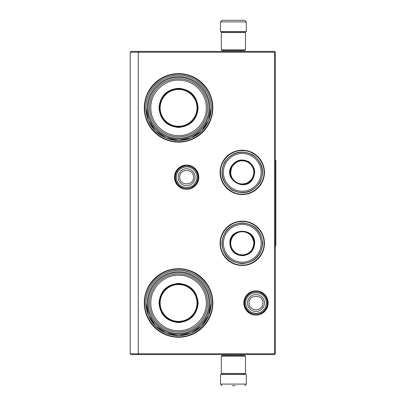 <?xml version="1.0" encoding="UTF-8"?>
<svg xmlns="http://www.w3.org/2000/svg" width="406" height="406" viewBox="0 0 406 406"><rect width="100%" height="100%" fill="white"/><g stroke="black" fill="none" stroke-linecap="round" stroke-linejoin="round"><path stroke-width="0.61" d="M242.265 221.143A22.173 22.173 0 0 1 264.438 243.316A22.173 22.173 0 0 1 242.265 265.483A22.173 22.173 0 0 1 220.093 243.316A22.173 22.173 0 0 1 242.265 221.143M242.265 150.19A22.173 22.173 0 0 1 264.438 172.362A22.173 22.173 0 0 1 242.265 194.535A22.173 22.173 0 0 1 220.093 172.362A22.173 22.173 0 0 1 242.265 150.19M186.633 165.059A12.144 12.144 0 0 1 198.778 177.199A12.144 12.144 0 0 1 186.633 189.343A12.144 12.144 0 0 1 174.489 177.199A12.144 12.144 0 0 1 186.633 165.059M178.569 73.593A34.266 34.266 0 0 1 212.835 107.859A34.266 34.266 0 0 1 178.569 142.125A34.266 34.266 0 0 1 144.303 107.859A34.266 34.266 0 0 1 178.569 73.593M255.973 290.833A12.144 12.144 0 0 1 268.112 302.977A12.144 12.144 0 0 1 255.973 315.117A12.144 12.144 0 0 1 243.828 302.977A12.144 12.144 0 0 1 255.973 290.833M178.569 268.711A34.266 34.266 0 0 1 212.835 302.977A34.266 34.266 0 0 1 178.569 337.244A34.266 34.266 0 0 1 144.303 302.977A34.266 34.266 0 0 1 178.569 268.711M138.593 354.58L138.258 353.773L138.258 52.227L274.517 52.227L274.517 353.773L130.194 353.773L130.194 52.227L138.258 52.227L138.593 51.42L274.517 51.42L275.324 52.227L275.324 353.773L274.517 354.58L131.001 354.58L130.194 353.773M178.569 140.517A32.653 32.653 0 0 0 211.221 107.859A32.653 32.653 0 0 0 178.569 75.206C196.017 74.755 211.673 90.411 211.221 107.859L208.74 120.359L201.66 130.95L191.064 138.03L178.569 140.517A32.653 32.653 0 0 1 145.916 107.859A32.653 32.653 0 0 1 178.569 75.206C161.121 74.755 145.465 90.411 145.916 107.859L148.403 120.359L155.483 130.95L166.074 138.03L178.569 140.517M178.569 335.63A32.653 32.653 0 0 0 211.221 302.977A32.653 32.653 0 0 0 178.569 270.325C196.017 269.873 211.673 285.53 211.221 302.977L208.74 315.472L201.66 326.069L191.064 333.143L178.569 335.63A32.653 32.653 0 0 1 145.916 302.977A32.653 32.653 0 0 1 178.569 270.325C161.121 269.873 145.465 285.53 145.916 302.977L148.403 315.472L155.483 326.069L166.074 333.143L178.569 335.63M274.517 353.773L274.918 354.174M274.517 52.227L274.918 51.826M138.593 51.42L131.001 51.42L130.194 52.227M242.265 194.159C230.618 194.454 220.174 184.009 220.468 172.362C220.174 160.715 230.618 150.271 242.265 150.565C253.912 150.271 264.357 160.715 264.062 172.362C264.357 184.009 253.912 194.454 242.265 194.159M242.265 221.519C253.912 221.219 264.357 231.669 264.062 243.316C264.357 254.958 253.912 265.407 242.265 265.108C230.618 265.407 220.174 254.958 220.468 243.316C220.174 231.669 230.618 221.219 242.265 221.519M178.569 73.999C196.666 73.532 212.901 89.767 212.434 107.859C212.901 125.956 196.666 142.191 178.569 141.724C160.477 142.191 144.242 125.956 144.709 107.859C144.242 89.767 160.477 73.532 178.569 73.999M178.569 269.112C196.666 268.645 212.901 284.88 212.434 302.977C212.901 321.07 196.666 337.305 178.569 336.838C160.477 337.305 144.242 321.07 144.709 302.977C144.242 284.88 160.477 268.645 178.569 269.112M197.92 177.199A11.287 11.287 0 0 1 186.633 188.485A11.287 11.287 0 0 1 175.346 177.199A11.287 11.287 0 0 1 186.633 165.912A11.287 11.287 0 0 1 197.92 177.199M196.93 177.199A10.297 10.297 0 0 1 186.633 187.496A10.297 10.297 0 0 1 176.336 177.199A10.297 10.297 0 0 1 186.633 166.902A10.297 10.297 0 0 1 196.93 177.199M267.26 302.977A11.287 11.287 0 0 1 255.973 314.264A11.287 11.287 0 0 1 244.686 302.977A11.287 11.287 0 0 1 255.973 291.691A11.287 11.287 0 0 1 267.26 302.977M266.27 302.977A10.297 10.297 0 0 1 255.973 313.275A10.297 10.297 0 0 1 245.676 302.977A10.297 10.297 0 0 1 255.973 292.68A10.297 10.297 0 0 1 266.27 302.977M221.3 49.811L245.488 49.811L244.686 50.618L222.107 50.618L221.3 49.811L221.3 32.556L222.107 31.749L244.686 31.749L245.488 32.556L221.3 32.556M245.488 356.189L221.3 356.189L222.107 355.382L244.686 355.382L245.488 356.189L245.488 373.444L221.3 373.444L222.107 374.251L244.686 374.251L245.488 373.444M220.494 21.914L246.295 21.914L246.295 31.587L220.494 31.587L220.494 21.914L222.107 20.3M244.387 20.3L222.402 20.3M231.537 374.413L235.257 374.413M246.295 384.086L220.494 384.086L220.494 374.413L246.295 374.413L246.295 384.086L244.686 385.7M232.313 385.7L235.17 385.7M178.569 127.433C166.678 126.276 160.157 119.75 158.995 107.859C160.157 95.973 166.678 89.447 178.569 88.285C190.46 89.447 196.986 95.973 198.143 107.859C196.986 119.75 190.46 126.276 178.569 127.433M178.569 126.971C166.962 125.835 160.593 119.465 159.462 107.859C160.593 96.252 166.962 89.883 178.569 88.752C190.175 89.883 196.545 96.252 197.676 107.859C196.545 119.465 190.175 125.835 178.569 126.971M147.287 107.859A31.282 31.282 0 0 1 178.569 76.577A31.282 31.282 0 0 1 209.851 107.859A31.282 31.282 0 0 1 178.569 139.141A31.282 31.282 0 0 1 147.287 107.859M208.887 107.859C209.303 91.695 194.819 77.165 178.64 77.546C162.41 77.084 147.83 91.644 148.256 107.859C147.835 124.023 162.319 138.558 178.498 138.177C194.728 138.634 209.308 124.074 208.887 107.859M207.598 107.859A29.024 29.024 0 0 0 178.569 78.835A29.024 29.024 0 0 0 149.545 107.859A29.024 29.024 0 0 1 178.569 78.835A29.024 29.024 0 0 1 207.598 107.859A29.024 29.024 0 0 1 178.569 136.888A29.024 29.024 0 0 1 149.545 107.859A29.024 29.024 0 0 1 178.569 78.835A29.024 29.024 0 0 1 207.598 107.859A29.024 29.024 0 0 1 178.569 136.888A29.024 29.024 0 0 1 149.545 107.859M150.834 107.859C150.387 92.299 165.105 78.612 180.604 80.2C194.677 80.911 206.634 93.791 206.304 107.859C206.755 123.424 192.038 137.111 176.534 135.523C162.466 134.812 150.509 121.932 150.834 107.859M187.841 124.566L187.841 124.292M187.841 91.431L187.841 91.152M169.297 124.292L169.297 124.566M169.297 91.152L169.297 91.431M178.569 89.427A18.432 18.432 0 0 1 197.006 107.859A18.432 18.432 0 0 1 178.569 126.296A18.432 18.432 0 0 1 160.137 107.859A18.432 18.432 0 0 1 178.569 89.427M178.569 88.995A18.869 18.869 0 0 1 197.438 107.859A18.869 18.869 0 0 1 178.569 126.728A18.869 18.869 0 0 1 159.705 107.859A18.869 18.869 0 0 1 178.569 88.995A18.869 18.869 0 0 1 197.438 107.859A18.869 18.869 0 0 1 178.569 126.728A18.869 18.869 0 0 1 159.705 107.859A18.869 18.869 0 0 1 178.569 88.995M178.569 322.552C166.678 321.39 160.157 314.868 158.995 302.977C160.157 291.087 166.678 284.565 178.569 283.403C190.46 284.565 196.986 291.087 198.143 302.977C196.986 314.868 190.46 321.39 178.569 322.552M178.569 322.085C166.962 320.953 160.593 314.584 159.462 302.977C160.593 291.371 166.962 285.002 178.569 283.87C190.175 285.002 196.545 291.371 197.676 302.977C196.545 314.584 190.175 320.953 178.569 322.085M147.287 302.977A31.282 31.282 0 0 1 178.569 271.695A31.282 31.282 0 0 1 209.851 302.977A31.282 31.282 0 0 1 178.569 334.26A31.282 31.282 0 0 1 147.287 302.977M208.887 302.977C209.303 286.814 194.819 272.284 178.64 272.659C162.41 272.203 147.83 286.763 148.256 302.977C147.835 319.141 162.319 333.671 178.498 333.29C194.728 333.752 209.308 319.192 208.887 302.977M150.834 302.977C150.387 287.412 165.105 273.725 180.604 275.319C194.677 276.024 206.634 288.905 206.304 302.977C206.755 318.537 192.038 332.225 176.534 330.636C162.466 329.931 150.509 317.05 150.834 302.977M149.545 302.977A29.024 29.024 0 0 1 178.569 273.954A29.024 29.024 0 0 1 207.598 302.977A29.024 29.024 0 0 1 178.569 332.001A29.024 29.024 0 0 1 149.545 302.977A29.024 29.024 0 0 1 178.569 273.954A29.024 29.024 0 0 1 207.598 302.977A29.024 29.024 0 0 1 178.569 332.001A29.024 29.024 0 0 1 149.545 302.977M187.841 319.684L187.841 319.41M187.841 286.545L187.841 286.271M169.297 319.41L169.297 319.684M169.297 286.271L169.297 286.545M178.569 284.545A18.432 18.432 0 0 1 197.006 302.977A18.432 18.432 0 0 1 178.569 321.41A18.432 18.432 0 0 1 160.137 302.977A18.432 18.432 0 0 1 178.569 284.545M178.569 284.109A18.869 18.869 0 0 1 197.438 302.977A18.869 18.869 0 0 1 178.569 321.841A18.869 18.869 0 0 1 159.705 302.977A18.869 18.869 0 0 1 178.569 284.109A18.869 18.869 0 0 1 197.438 302.977A18.869 18.869 0 0 1 178.569 321.841A18.869 18.869 0 0 1 159.705 302.977A18.869 18.869 0 0 1 178.569 284.109M231.511 166.155C235.922 159.989 241.575 158.477 248.472 161.608C254.638 166.018 256.15 171.672 253.019 178.569C245.676 192.825 222.838 179.64 231.511 166.155M238.139 160.994L231.79 166.313C236.084 160.314 241.59 158.837 248.315 161.887C254.313 166.181 255.79 171.687 252.74 178.407C245.584 192.292 223.346 179.452 231.79 166.313L230.359 174.473M224.878 162.324A20.077 20.077 0 0 0 232.227 189.749A20.077 20.077 0 0 0 259.652 182.401A20.077 20.077 0 0 0 252.304 154.975A20.077 20.077 0 0 0 224.878 162.324M225.929 162.928A18.864 18.864 0 0 0 232.831 188.699A18.864 18.864 0 0 0 258.602 181.797A18.864 18.864 0 0 0 251.7 156.026A18.864 18.864 0 0 0 225.929 162.928M247.183 183.41L252.74 178.407M259.936 182.563C252.694 192.693 243.402 195.184 232.065 190.033C221.935 182.791 219.443 173.499 224.594 162.161C231.836 152.032 241.128 149.54 252.466 154.691C262.596 161.933 265.088 171.225 259.936 182.563M232.247 166.577A11.566 11.566 0 0 1 248.051 162.344A11.566 11.566 0 0 1 252.283 178.148A11.566 11.566 0 0 1 236.48 182.38A11.566 11.566 0 0 1 232.247 166.577M231.968 166.414A11.891 11.891 0 0 1 248.213 162.065A11.891 11.891 0 0 1 252.562 178.31A11.891 11.891 0 0 1 236.317 182.659A11.891 11.891 0 0 1 231.968 166.414A11.891 11.891 0 0 0 236.317 182.659A11.891 11.891 0 0 0 252.562 178.31A11.891 11.891 0 0 1 236.317 182.659A11.891 11.891 0 0 1 231.968 166.414M254.684 243.316C253.948 250.857 249.807 254.993 242.265 255.729C234.724 254.993 230.583 250.857 229.847 243.316C229.08 227.294 255.45 227.294 254.684 243.316M251.522 251.096L254.359 243.316C253.643 250.659 249.609 254.689 242.265 255.41C234.922 254.689 230.887 250.659 230.172 243.316C229.426 227.71 255.105 227.71 254.359 243.316L251.522 235.531M262.342 243.316A20.077 20.077 0 0 0 242.265 223.239A20.077 20.077 0 0 0 222.189 243.316A20.077 20.077 0 0 0 242.265 263.387A20.077 20.077 0 0 0 262.342 243.316M261.129 243.316A18.864 18.864 0 0 0 242.265 224.447A18.864 18.864 0 0 0 223.401 243.316A18.864 18.864 0 0 0 242.265 262.18A18.864 18.864 0 0 0 261.129 243.316M232.481 236.206L230.172 243.316M221.859 243.316C223.072 230.918 229.872 224.117 242.265 222.909C254.658 224.117 261.459 230.918 262.672 243.316C261.459 255.709 254.658 262.509 242.265 263.717C229.872 262.509 223.072 255.709 221.859 243.316M253.831 243.316A11.566 11.566 0 0 1 242.265 254.882A11.566 11.566 0 0 1 230.699 243.316A11.566 11.566 0 0 1 242.265 231.745A11.566 11.566 0 0 1 253.831 243.316M254.156 243.316A11.891 11.891 0 0 1 242.265 255.207A11.891 11.891 0 0 1 230.375 243.316A11.891 11.891 0 0 0 242.265 255.207A11.891 11.891 0 0 0 254.156 243.316A11.891 11.891 0 0 0 242.265 231.42A11.891 11.891 0 0 0 230.375 243.316A11.891 11.891 0 0 1 242.265 231.42A11.891 11.891 0 0 1 254.156 243.316A11.891 11.891 0 0 0 242.265 231.42A11.891 11.891 0 0 0 230.375 243.316M275.324 160.268L275.806 160.268L275.806 245.731L275.324 245.731M178.173 177.199A8.46 8.46 0 0 0 186.633 185.659A8.46 8.46 0 0 0 195.088 177.199A8.46 8.46 180 0 0 186.633 168.744A8.46 8.46 180 0 0 178.173 177.199M179.731 177.199C179.3 186.1 193.966 186.1 193.535 177.199C193.966 168.297 179.3 168.297 179.731 177.199M247.513 302.977A8.46 8.46 0 0 0 255.973 311.432A8.46 8.46 0 0 0 264.428 302.977A8.46 8.46 180 0 0 255.973 294.517A8.46 8.46 180 0 0 247.513 302.977M249.071 302.977C248.639 311.879 263.301 311.879 262.87 302.977C263.301 294.076 248.639 294.076 249.071 302.977M244.336 302.967C243.6 317.974 268.31 317.999 267.605 302.988C268.341 287.981 243.63 287.955 244.336 302.967M174.996 177.178C174.255 192.19 198.96 192.231 198.265 177.219C198.204 173.677 196.849 170.723 194.205 168.363L189.546 165.937L184.294 165.805C178.513 167.404 175.412 171.195 174.996 177.178M245.488 49.811L245.488 32.556M221.3 356.189L221.3 373.444M241.458 50.618L241.458 51.42M225.335 50.618L225.335 51.42M241.276 31.749L241.702 31.587M225.518 31.749L225.091 31.587M246.295 21.914L244.686 20.3M241.458 355.382L241.458 354.58M225.335 355.382L225.335 354.58M241.276 374.251L241.702 374.413M225.518 374.251L225.091 374.413M220.494 384.086L222.107 385.7"/></g></svg>
